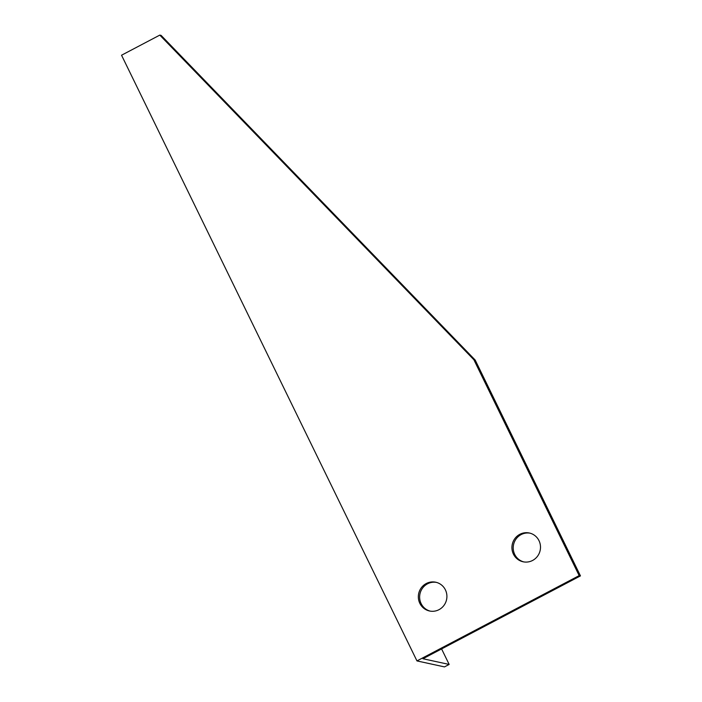 <?xml version="1.0" encoding="UTF-8"?>
<svg xmlns="http://www.w3.org/2000/svg" width="702" height="702" viewBox="0 0 702 702"><rect width="100%" height="100%" fill="white"/><g stroke="black" fill="none" stroke-linecap="round" stroke-linejoin="round"><path stroke-width="1.05" d="M419.542 661.477L444.48 666.9L449.157 664.443L422.929 658.739L580.457 575.894L579.168 575.614L416.962 660.915L419.542 661.477M580.457 575.894L475.184 360.047L161.091 35.381L159.802 35.1L121.543 55.221L416.962 660.915M436.39 582.379A14.716 14.268 -77.7 0 0 419.971 593.857A14.716 14.268 -77.7 0 0 430.15 611.109M529.975 533.16A14.716 14.268 -77.7 0 0 513.557 544.638A14.716 14.268 -77.7 0 0 523.736 561.898M475.184 360.047L473.894 359.766L159.802 35.1M441.593 648.92L449.157 664.443M473.894 359.766L579.168 575.614M445.41 589.882A14.716 14.268 102.3 0 1 443.875 605.519A14.716 14.268 102.3 0 1 429.501 610.986A14.716 14.268 102.3 0 1 418.682 593.576A14.716 14.268 102.3 0 1 435.749 582.221A14.716 14.268 102.3 0 1 445.41 589.882M538.996 540.663A14.716 14.268 102.3 0 1 537.46 556.309A14.716 14.268 102.3 0 1 523.087 561.775A14.716 14.268 102.3 0 1 512.267 544.357A14.716 14.268 102.3 0 1 529.334 533.002A14.716 14.268 102.3 0 1 538.996 540.663"/></g></svg>
